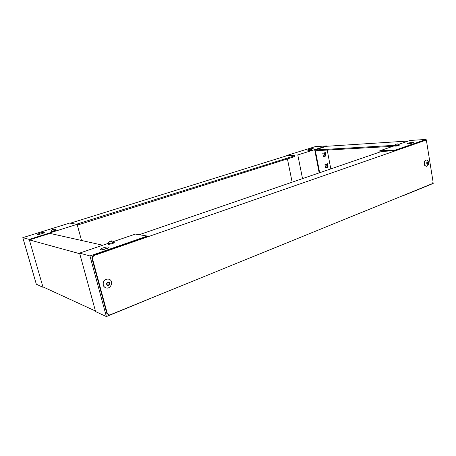 <?xml version="1.0" encoding="UTF-8"?>
<svg xmlns="http://www.w3.org/2000/svg" width="456" height="456" viewBox="0 0 456 456"><rect width="100%" height="100%" fill="white"/><g stroke="black" fill="none" stroke-linecap="round" stroke-linejoin="round"><path stroke-width="0.68" d="M286.778 155.758L70.327 223.195M76.471 224.221L294.679 155.798L286.801 155.878M294.679 155.798L294.832 156.568L294.815 155.559M294.832 156.568L77.965 224.922L77.708 223.993M77.965 224.922L77.315 225.042M328.103 167.061L327.459 163.727L324.957 164.565L325.601 167.911L328.103 167.061L325.573 167.757L327.585 167.078L326.975 163.892L327.585 167.078L325.544 167.608M325.966 155.918L325.322 152.56L322.802 153.37L323.452 156.739L325.966 155.918L325.447 155.946L324.832 152.72L325.447 155.946L323.401 156.465M302.51 178.53L297.791 154.943L326.479 145.92L326.553 146.29L314.731 150.018L394.645 145.333M326.49 164.057L327.072 167.09M324.341 152.88L324.934 155.969M297.791 154.943L286.727 155.502L286.818 155.952M287.417 158.899L292.136 182.081M286.727 155.502L315.136 146.661L326.479 145.92M308.455 149.79L307.925 149.705C307.726 149.329 313.232 148.194 313.192 148.627L311.083 149.386M43.537 287.143L43.041 287.326L29.212 239.394L77.121 224.329L81.516 240.454M29.212 239.394L22.8 237.644L69.62 223.075L77.121 224.329M39.746 233.215C42.3 232.475 43.816 232.241 44.295 232.514C44.665 233.113 37.289 235.108 37.272 234.412L39.746 233.215M22.8 237.644L36.32 284.219L43.041 287.326M42.248 233.575L39.604 234.287M50.935 231.169L51.232 231.865C53.369 231.694 54.999 231.22 56.128 230.445L55.951 229.83C54.823 230.599 53.192 231.072 51.061 231.243L52.611 229.465M52.782 229.465L54.292 229.174L55.951 229.83M54.292 229.174L52.132 229.909L52.679 229.419M53.512 229.636L53.494 229.265M53.375 229.676L53.306 229.231M307.874 150.571L308.444 151.124L311.79 150.28L311.693 149.79L307.874 150.571L308.889 149.5M310.439 149.197L311.693 149.79M310.262 149.175L309.088 149.38M309.293 149.34L309.949 149.192M92.311 258.125L93.617 255.639L425.459 140.334L426.559 141.366L433.08 181.944L432.425 183.603L109.645 315.022L107.411 313.95L92.311 258.125L91.827 257.988L93.132 255.514L93.617 255.639M425.459 140.334L395.38 150.571L381.324 151.54L139.205 234.715M147.368 236.362L147.983 236.464L93.132 255.514M91.827 257.988L106.915 313.722L107.411 313.95M109.645 315.022L106.915 313.722M79.583 253.114L95.606 311.602L106.39 316.578L89.952 255.941L79.583 253.114L108.015 243.424M89.952 255.941L147.294 236.065L135.421 234.082L113.755 241.463M147.294 236.065L147.442 236.658M161.817 293.784L106.39 316.578M102.942 247.944C106.265 246.924 108.294 246.667 109.018 247.175C109.537 248.201 100.32 250.669 100.246 249.517C100.252 249.107 101.152 248.583 102.942 247.944M107.912 248.11L101.677 249.78M105.667 287.782L105.627 287.77C103.495 286.773 102.697 285.006 103.233 282.481C104.35 279.767 106.214 278.667 108.836 279.192L108.921 279.22M103.358 282.526C104.47 279.807 106.339 278.713 108.961 279.232C114.188 280.708 110.797 289.834 105.752 287.816C103.62 286.818 102.822 285.051 103.358 282.526M109.97 284.259C108.1 286.357 106.943 286.066 106.487 283.387C108.357 281.289 109.52 281.58 109.97 284.259M108.574 284.971L108.961 284.567L109.468 284.743L109.714 283.079L108.773 282.065L107.382 282.492L106.738 284.567L107.684 285.576L109.081 285.148L108.14 284.863L107.502 285.313L108.009 285.49M109.468 284.743L109.081 285.148M109.805 283.603L108.961 283.786L108.961 284.567M109.297 283.427L109.32 282.976M108.46 282.15L109.212 282.948M395.694 150.457L395.614 149.995L426.126 139.422L410.047 140.471L398.795 144.307M394.622 145.726L379.745 150.799L379.962 152.008M403.001 195.584L403.36 195.436M395.614 149.995L379.745 150.799M412.8 142.95C409.955 143.725 408.029 143.971 407.02 143.697C406.769 143.155 413.609 141.913 413.558 142.511L412.8 142.95M426.126 139.422L426.417 141.229M432.995 182.161L433.2 183.449L403.389 195.595M426.292 166.349L424.741 165.505C423.601 162.735 424.069 160.888 426.143 159.959L426.24 159.959M424.924 165.5C423.784 162.735 424.251 160.882 426.326 159.953L427.494 160.438C429.01 162.176 429.028 163.966 427.54 165.802L426.388 166.349L424.924 165.5M428.167 162.114C428.594 163.972 428.178 164.639 426.93 164.126C426.502 162.273 426.913 161.601 428.167 162.114M427.591 162.986L427.511 162.61L428.247 162.587L427.7 161.863L426.896 162.473L427.249 164.217L428.201 163.767L428.327 162.969L427.591 162.986L427.466 163.79L428.201 163.767M428.247 162.587L428.327 162.969M427.158 162.268L427.511 162.61M394.577 145.481L394.674 146.057C396.281 146.176 397.826 145.897 399.296 145.207L399.2 144.626C397.723 145.316 396.184 145.595 394.577 145.481L395.757 144.261M397.307 143.919L399.2 144.626M396.264 144.05L397.404 144.159L395.922 144.164M397.404 143.868L397.073 144.062M107.986 243.333L108.192 244.091C108.237 244.872 114.627 243.179 114.279 242.484L114.08 241.726C114.427 242.415 108.032 244.108 107.986 243.333L110.016 241.213L109.525 241.817L110.472 241.235L111.589 241.366L111.133 241.007L111.999 240.876L114.08 241.726M110.198 241.207L111.999 240.876M111.144 241.52L111.133 241.007M110.933 241.498L110.848 240.95M42.904 286.852L29.355 239.879L79.743 253.713L95.452 311.026L42.904 286.852M102.76 245.214L49.96 233.392L29.355 239.879M408.456 141.012L326.553 146.29M319.171 172.824L314.731 150.018M319.65 172.659L315.387 150.742L392.895 146.319M327.208 150.07L330.794 168.845M107.2 284.681L106.698 284.504M108.956 282.281L108.488 282.121M108.545 282.566L109.052 282.743M108.346 285.137L107.844 284.96M108.642 285.04L108.14 284.863M108.961 283.786L109.463 283.963M109.372 284.276L108.864 284.099M427.66 164.052L427.215 164.063M426.919 162.268L427.295 162.256M428.133 163.442L427.397 163.465M428.167 163.22L427.432 163.237M427.848 162.022L427.534 162.034M427.181 162.376L427.916 162.359M428.024 162.513L427.289 162.53M53.278 229.231L53.586 229.186M106.721 284.515L107.223 284.692M108.733 282.783L109.235 282.954M426.913 162.273L427.329 162.262M110.751 240.962L111.458 240.865"/></g></svg>
